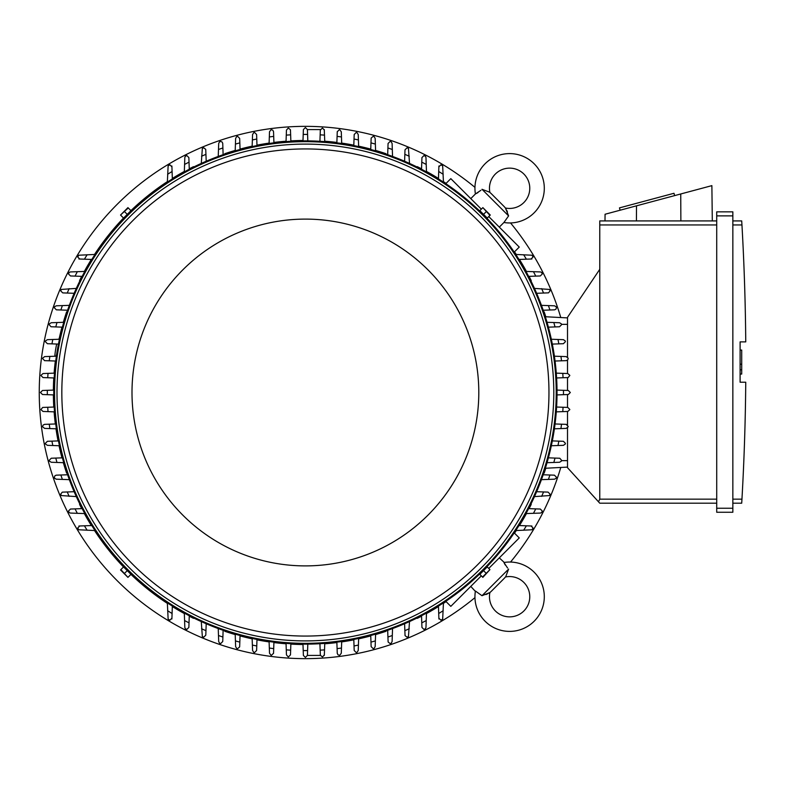 <?xml version="1.0" encoding="UTF-8"?>
<svg xmlns="http://www.w3.org/2000/svg" width="785" height="785" viewBox="0 0 785 785"><rect width="100%" height="100%" fill="white"/><g stroke="black" fill="none" stroke-linecap="round" stroke-linejoin="round"><path stroke-width="1.18" d="M489.899 592.528A20.969 20.969 0 0 0 491.655 590.948L503.842 578.761A20.969 20.969 0 0 0 505.422 576.995A20.165 20.165 0 0 1 523.87 610.975A20.165 20.165 0 0 1 489.899 592.528L482 595.707L475.406 591.027A34.677 34.677 0 0 0 475.357 591.37A34.677 34.677 0 0 0 534.143 621.239A34.677 34.677 0 0 0 503.921 562.511L507.591 568.026M482 595.707L508.602 569.105L505.844 576.367M505.363 565.131L504.461 563.601M485.915 594.539L487.495 593.892M488.741 593.254L489.261 592.95M475.357 591.37L470.784 586.395M499.299 557.88L504.264 562.452M514.224 532.887L519.258 537.921L488.741 568.438M481.333 575.847L450.816 606.354L445.792 601.33M531.239 504.382L531.239 504.382A252.034 252.034 0 0 1 529.07 508.641M417.277 618.344L417.277 618.344A252.034 252.034 0 0 0 421.545 616.176M426.461 613.556A252.034 252.034 0 0 0 438.462 606.54M443.427 603.38A252.034 252.034 0 0 0 446.076 601.614M514.509 533.182A252.034 252.034 0 0 0 516.275 530.532M519.434 525.567A252.034 252.034 0 0 0 526.45 513.557M544.201 473.08L544.201 473.08A252.034 252.034 0 0 0 545.781 468.243M385.984 631.307L385.984 631.307A252.034 252.034 0 0 1 375.583 634.565M474.945 187.35A266.144 266.144 0 0 0 39.25 392.5A266.144 266.144 0 0 0 474.945 597.65M510.544 562.05A266.144 266.144 0 0 0 560.775 467.458M560.775 317.542A266.144 266.144 0 0 0 510.544 222.95M385.984 153.693L385.984 153.693A252.034 252.034 0 0 0 375.583 150.435M370.755 149.091A252.034 252.034 0 0 0 358.637 146.157M353.819 145.156A252.034 252.034 0 0 0 341.681 143.096M336.883 142.438A252.034 252.034 0 0 0 324.745 141.212M303 140.476A252.034 252.034 0 0 0 290.852 140.888M286.054 141.212A252.034 252.034 0 0 0 273.916 142.438M269.108 143.096A252.034 252.034 0 0 0 256.98 145.156M252.162 146.157A252.034 252.034 0 0 0 240.043 149.091M235.206 150.435A252.034 252.034 0 0 0 224.814 153.693L224.814 153.693M417.277 166.655L417.277 166.655A252.034 252.034 0 0 1 421.545 168.824M531.239 280.618L531.239 280.618A252.034 252.034 0 0 0 529.07 276.359M526.45 271.443A252.034 252.034 0 0 0 519.434 259.433M516.275 254.468A252.034 252.034 0 0 0 514.509 251.818M446.076 183.386A252.034 252.034 0 0 0 443.427 181.62M438.462 178.46A252.034 252.034 0 0 0 426.461 171.444M544.201 311.92L544.201 311.92A252.034 252.034 0 0 1 545.781 316.757M224.814 631.307L224.814 631.307A252.034 252.034 0 0 0 235.206 634.565M240.043 635.909A252.034 252.034 0 0 0 252.162 638.843M256.98 639.844A252.034 252.034 0 0 0 269.108 641.904M273.916 642.562A252.034 252.034 0 0 0 286.054 643.788M290.852 644.112A252.034 252.034 0 0 0 303 644.524M324.745 643.788A252.034 252.034 0 0 0 336.883 642.562M341.681 641.904A252.034 252.034 0 0 0 353.819 639.844M358.637 638.843A252.034 252.034 0 0 0 370.755 635.909M193.522 618.344L193.522 618.344A252.034 252.034 0 0 1 189.254 616.176M79.56 504.382L79.56 504.382A252.034 252.034 0 0 0 81.718 508.641M84.338 513.557A252.034 252.034 0 0 0 91.354 525.567M94.524 530.532A252.034 252.034 0 0 0 123.51 566.966M130.928 574.385A252.034 252.034 0 0 0 167.372 603.38M172.327 606.54A252.034 252.034 0 0 0 184.338 613.556M66.597 473.08L66.597 473.08A252.034 252.034 0 0 1 63.33 462.689M53.38 394.904A252.034 252.034 0 0 0 53.782 407.042M54.106 411.84A252.034 252.034 0 0 0 55.342 423.978M55.99 428.787A252.034 252.034 0 0 0 58.061 440.915M59.052 445.733A252.034 252.034 0 0 0 61.986 457.851M66.597 311.92L66.597 311.92A252.034 252.034 0 0 0 63.33 322.311M61.986 327.149A252.034 252.034 0 0 0 59.052 339.238M55.342 361.022A252.034 252.034 0 0 0 54.106 373.16M53.782 377.958A252.034 252.034 0 0 0 53.38 390.096M79.56 280.618L79.56 280.618A252.034 252.034 0 0 1 81.718 276.359M193.522 166.655L193.522 166.655A252.034 252.034 0 0 0 189.254 168.824M184.338 171.444A252.034 252.034 0 0 0 172.327 178.46M167.372 181.62A252.034 252.034 0 0 0 130.928 210.615M123.51 218.034A252.034 252.034 0 0 0 94.524 254.468M91.354 259.433A252.034 252.034 0 0 0 84.338 271.443M557.016 390.086L568.32 390.488L570.332 392.5L568.32 394.512L557.016 394.914M563.473 390.312A258.079 258.079 0 0 1 563.473 394.688M556.28 373.14L567.781 373.542L569.773 375.308A264.938 264.938 0 0 1 569.792 375.564L568.105 377.556L556.604 377.968M562.766 373.375A258.079 258.079 0 0 1 563.061 377.742M554.396 356.194L566.142 356.606L568.095 358.107A264.938 264.938 0 0 1 568.163 358.627L567.683 359.932L566.142 360.639M566.299 360.639L561.177 360.815M560.941 356.429A258.079 258.079 0 0 1 561.53 360.806L555.054 361.031M551.325 339.248L563.404 339.67L565.269 340.925A264.938 264.938 0 0 1 565.416 341.691L563.404 343.702L552.326 344.095M557.978 339.483A258.079 258.079 0 0 1 558.851 343.869M559.509 322.733L561.255 323.754A264.938 264.938 0 0 1 561.53 324.754L559.509 326.766L548.401 327.159M547.037 322.301L553.817 322.537A258.079 258.079 0 0 1 555.015 326.933M552.905 322.507L559.558 322.743M554.416 305.797L556.015 306.592A264.938 264.938 0 0 1 556.437 307.818L555.888 309.202L554.602 309.83L543.2 310.232M541.454 305.345L548.401 305.591A258.079 258.079 0 0 1 549.932 309.987M548.362 305.591L554.504 305.807M534.477 288.389L549.471 289.439A264.938 264.938 0 0 1 550.069 290.882L548.509 292.844L536.646 293.296M541.66 288.635A258.079 258.079 0 0 1 543.554 293.05M540.315 271.924L541.513 272.326A264.938 264.938 0 0 1 542.327 273.945L540.315 275.957L528.629 276.369M525.979 271.424L533.457 271.688A258.079 258.079 0 0 1 535.753 276.124M532.829 271.659L540.423 271.934M515.784 254.448L531.994 255.223A264.938 264.938 0 0 1 533.064 257.009L531.053 259.021M531.887 258.991L525.518 259.217M523.634 254.733A258.079 258.079 0 0 1 526.382 259.187L518.973 259.452M445.792 183.67L450.816 178.646L481.333 209.153M488.741 216.562L519.258 247.079L514.224 252.113M505.422 208.005A20.969 20.969 0 0 0 503.842 206.239L491.655 194.052A20.969 20.969 0 0 0 489.899 192.472A20.165 20.165 0 0 1 523.87 174.025A20.165 20.165 0 0 1 505.422 208.005L508.602 215.895L503.921 222.489L499.299 227.12M508.602 215.895L482 189.293L489.261 192.05M470.784 198.605L475.406 193.974L480.92 190.304M507.434 211.979L506.786 210.4M506.148 209.153L505.844 208.633M504.264 222.548L503.921 222.489A34.677 34.677 0 0 0 534.143 163.761A34.677 34.677 0 0 0 475.357 193.63A34.677 34.677 0 0 0 475.406 193.974L475.357 193.63M478.026 192.531L476.505 193.434M567.516 317.896L545.349 316.738L567.516 317.896M567.516 357.146L567.516 317.297L599.769 269.304L599.769 499.162L598.494 501.792L599.769 503.195L716.715 503.195L599.769 503.195M599.769 220.919L716.715 220.919L599.769 220.919L599.769 269.304M604.99 220.919L605.068 214.246L711.877 185.633L712.309 220.919M674.619 195.612L673.991 193.277L619.463 207.888L620.091 210.223M636.498 205.827L636.419 220.919M680.742 193.974L680.87 220.919M716.715 508.238L716.715 512.262L732.847 512.262L732.847 211.842L716.715 211.842L716.715 508.238L732.847 508.238M716.715 211.842L732.847 211.842M741.992 225.727L741.717 220.987M732.847 499.162L741.953 499.162A2419.517 2419.517 0 0 0 745.75 382.216L740.108 382.216L740.108 341.887L745.75 341.887A2419.517 2419.517 0 0 0 741.953 224.952L732.847 224.952M740.108 350.061L741.717 350.061L741.717 364.171L740.108 364.171M740.108 374.052L741.717 374.052L741.717 364.171M741.717 369.813L740.108 369.813M741.992 498.387L741.717 503.116L741.992 498.387M732.847 220.919L741.717 220.919L732.847 220.919M732.847 503.195L741.717 503.195L732.847 503.195M716.715 512.262L732.847 512.262M567.516 427.854L567.516 467.703L598.494 501.792M567.516 360.109L567.516 373.542M567.516 377.585L567.516 390.459M567.516 394.541L567.516 407.415M567.516 411.458L567.516 424.891M567.516 467.104L545.349 468.262L567.516 467.104M324.754 643.386L324.352 654.876L322.596 656.878A264.938 264.938 0 0 1 322.331 656.898L320.349 655.21L319.927 643.71M324.352 654.876L324.274 655.426A2.012 2.012 0 0 0 324.313 655.249M324.529 649.872A258.079 258.079 0 0 1 320.152 650.157M320.388 655.426L307.416 655.426L305.394 657.438L303.383 655.426L302.981 644.122M307.808 644.122L307.583 650.569A258.079 258.079 0 0 1 303.206 650.569M307.583 650.569L307.416 655.426M290.872 643.71L290.479 654.876L288.458 656.898A264.938 264.938 0 0 1 288.203 656.878L286.447 654.876L286.044 643.386M290.646 650.157A258.079 258.079 0 0 1 286.27 649.872M54.508 411.86L43.018 411.458L41.016 409.691A264.938 264.938 0 0 1 41.006 409.436L42.694 407.444L54.185 407.032M48.022 411.625A258.079 258.079 0 0 1 47.738 407.258M53.782 394.914L42.478 394.512L40.457 392.5L42.478 390.488L53.782 390.086M47.326 394.688A258.079 258.079 0 0 1 47.326 390.312M54.185 377.968L43.018 377.575L41.006 375.564A264.938 264.938 0 0 1 41.016 375.308L43.018 373.542L54.508 373.14M47.738 377.742A258.079 258.079 0 0 1 48.022 373.375M56.706 344.036A9.675 1.011 -80 0 0 55.804 348.491A9.675 1.011 -80 0 0 54.852 356.253M56.118 356.204A9.675 1.011 -80 0 0 56.746 353.907M286.044 141.614L286.447 130.124L288.203 128.122A264.938 264.938 0 0 1 288.458 128.102L290.45 129.79L290.872 141.29M286.27 135.128A258.079 258.079 0 0 1 290.646 134.843M421.525 169.266L421.938 157.589L423.949 155.567A264.938 264.938 0 0 1 425.578 156.392L425.97 157.589M425.97 157.471L426.235 165.076M421.78 162.152A258.079 258.079 0 0 1 426.216 164.438L426.471 171.915M404.599 161.249L405.001 149.847L407.013 147.825A264.938 264.938 0 0 1 408.455 148.424L409.515 163.417M404.844 154.351A258.079 258.079 0 0 1 409.26 156.235M387.672 154.704L388.065 143.478L390.076 141.457A264.938 264.938 0 0 1 391.313 141.879L392.098 143.478M392.098 143.39L392.314 149.533M387.908 147.963A258.079 258.079 0 0 1 392.304 149.493L392.549 156.45M370.736 149.503L371.148 138.091L373.14 136.374A264.938 264.938 0 0 1 374.151 136.639L375.161 138.386M375.161 138.337L375.397 144.989M370.971 142.89A258.079 258.079 0 0 1 375.358 144.087L375.603 150.857M353.799 145.568L354.192 134.5L356.204 132.479A264.938 264.938 0 0 1 356.969 132.636L358.225 134.5L358.647 146.569M354.035 139.043A258.079 258.079 0 0 1 358.411 139.926M337.256 131.752L339.267 129.741A264.938 264.938 0 0 1 339.787 129.8L341.289 131.752L341.701 143.498M336.863 142.841L337.089 136.374A258.079 258.079 0 0 1 341.465 136.953M337.079 136.718L337.256 131.595M438.874 166.842L440.895 164.83A264.938 264.938 0 0 1 442.671 165.9L443.447 182.12M438.452 178.921L438.707 171.513A258.079 258.079 0 0 1 443.172 174.27M438.678 172.386L438.903 166.008M556.604 407.032L567.781 407.425L569.792 409.436A264.938 264.938 0 0 1 569.773 409.691L567.781 411.458L556.28 411.86M563.061 407.258A258.079 258.079 0 0 1 562.766 411.625M528.629 508.631L540.315 509.043L542.327 511.055A264.938 264.938 0 0 1 541.513 512.674L540.315 513.076M540.423 513.066L532.829 513.341M535.753 508.876A258.079 258.079 0 0 1 533.457 513.312L525.979 513.576M536.646 491.704L548.058 492.107L550.069 494.118A264.938 264.938 0 0 1 549.471 495.561L534.477 496.611M543.554 491.95A258.079 258.079 0 0 1 541.66 496.365M543.2 474.768L554.416 475.17L556.437 477.182A264.938 264.938 0 0 1 556.015 478.408L554.416 479.203M554.504 479.193L548.362 479.409M549.932 475.013A258.079 258.079 0 0 1 548.401 479.409L541.454 479.655M548.401 457.841L559.813 458.254L561.53 460.245A264.938 264.938 0 0 1 561.255 461.246L559.509 462.267M559.558 462.257L552.905 462.493M555.015 458.067A258.079 258.079 0 0 1 553.817 462.463L547.037 462.699M552.326 440.905L563.404 441.298L565.416 443.309A264.938 264.938 0 0 1 565.269 444.075L563.404 445.33L551.325 445.752M558.851 441.131A258.079 258.079 0 0 1 557.978 445.517M566.142 424.361L568.163 426.373A264.938 264.938 0 0 1 568.095 426.893L566.142 428.394L554.396 428.806M555.054 423.969L561.53 424.194A258.079 258.079 0 0 1 560.941 428.571M561.177 424.185L566.299 424.361M531.053 525.979L533.064 527.991A264.938 264.938 0 0 1 531.994 529.777L515.784 530.552M518.973 525.548L526.382 525.813A258.079 258.079 0 0 1 523.634 530.267M525.518 525.783L531.887 526.009M443.447 602.88L442.671 619.1A264.938 264.938 0 0 1 440.895 620.17L438.874 618.158M438.903 618.992L438.678 612.614M443.172 610.73A258.079 258.079 0 0 1 438.707 613.487L438.452 606.079M341.701 641.502L341.289 653.248L339.787 655.2A264.938 264.938 0 0 1 339.267 655.259L337.962 654.788L337.256 653.248M337.256 653.405L337.079 648.282M341.465 648.047A258.079 258.079 0 0 1 337.089 648.626L336.863 642.159M358.647 638.431L358.225 650.5L356.969 652.364A264.938 264.938 0 0 1 356.204 652.521L354.192 650.5L353.799 639.432M358.411 645.074A258.079 258.079 0 0 1 354.035 645.957M375.161 646.614L374.151 648.361A264.938 264.938 0 0 1 373.14 648.626L371.128 646.614L370.736 635.497M375.603 634.143L375.358 640.913A258.079 258.079 0 0 1 370.971 642.11M375.397 640.01L375.161 646.663M392.098 641.522L391.313 643.121A264.938 264.938 0 0 1 390.076 643.543L388.124 642.012L387.672 630.296M392.549 628.549L392.304 635.507A258.079 258.079 0 0 1 387.908 637.037M392.314 635.467L392.098 641.61M409.515 621.583L408.455 636.576A264.938 264.938 0 0 1 407.013 637.175L405.05 635.614L404.599 623.751M409.26 628.765A258.079 258.079 0 0 1 404.844 630.649M425.97 627.411L425.578 628.608A264.938 264.938 0 0 1 423.949 629.433L421.938 627.411L421.525 615.734M426.471 613.085L426.216 620.562A258.079 258.079 0 0 1 421.78 622.848M426.235 619.924L425.97 627.529M56.402 428.806L44.647 428.394L42.704 426.893A264.938 264.938 0 0 1 42.635 426.373L43.116 425.068L44.647 424.361M44.49 424.361L49.612 424.185M49.847 428.571A258.079 258.079 0 0 1 49.269 424.194L55.745 423.969M59.464 445.752L47.394 445.33L45.53 444.075A264.938 264.938 0 0 1 45.373 443.309L47.394 441.298L58.463 440.905M52.821 445.517A258.079 258.079 0 0 1 51.938 441.131M51.28 462.267L49.533 461.246A264.938 264.938 0 0 1 49.269 460.245L51.28 458.234L62.398 457.841M63.762 462.699L56.981 462.463A258.079 258.079 0 0 1 55.784 458.067M57.894 462.493L51.231 462.257M56.373 479.203L54.773 478.408A264.938 264.938 0 0 1 54.361 477.182L54.911 475.798L56.196 475.17L67.598 474.768M69.345 479.655L62.388 479.409A258.079 258.079 0 0 1 60.857 475.013M62.427 479.409L56.284 479.193M76.312 496.611L61.328 495.561A264.938 264.938 0 0 1 60.72 494.118L62.28 492.156L74.143 491.704M69.139 496.365A258.079 258.079 0 0 1 67.245 491.95M70.483 513.076L69.286 512.674A264.938 264.938 0 0 1 68.462 511.055L70.483 509.043L82.17 508.631M84.809 513.576L77.342 513.312A258.079 258.079 0 0 1 75.046 508.876M77.97 513.341L70.365 513.066M95.014 530.552L78.794 529.777A264.938 264.938 0 0 1 77.725 527.991L79.746 525.979M78.902 526.009L85.28 525.783M87.164 530.267A258.079 258.079 0 0 1 84.417 525.813L91.825 525.548M171.925 618.158L169.903 620.17A264.938 264.938 0 0 1 168.127 619.1L167.352 602.88M172.347 606.079L172.082 613.487A258.079 258.079 0 0 1 167.627 610.73M172.111 612.614L171.895 618.992M189.273 615.734L188.861 627.411L186.84 629.433A264.938 264.938 0 0 1 185.221 628.608L184.828 627.411M184.828 627.529L184.563 619.924M189.018 622.848A258.079 258.079 0 0 1 184.583 620.562L184.318 613.085M206.2 623.751L205.798 635.153L203.776 637.175A264.938 264.938 0 0 1 202.344 636.576L201.284 621.583M205.955 630.649A258.079 258.079 0 0 1 201.539 628.765M223.126 630.296L222.734 641.522L220.713 643.543A264.938 264.938 0 0 1 219.486 643.121L218.701 641.522M218.701 641.61L218.485 635.467M222.891 637.037A258.079 258.079 0 0 1 218.485 635.507L218.24 628.549M240.063 635.497L239.641 646.909L237.649 648.626A264.938 264.938 0 0 1 236.648 648.361L235.637 646.614M235.637 646.663L235.402 640.01M239.827 642.11A258.079 258.079 0 0 1 235.431 640.913L235.196 634.143M256.989 639.432L256.607 650.5L254.585 652.521A264.938 264.938 0 0 1 253.82 652.364L252.574 650.5L252.142 638.431M256.764 645.957A258.079 258.079 0 0 1 252.377 645.074M273.543 653.248L271.522 655.259A264.938 264.938 0 0 1 271.011 655.2L269.51 653.248L269.098 641.502M273.926 642.159L273.7 648.626A258.079 258.079 0 0 1 269.324 648.047M273.72 648.282L273.533 653.405M269.098 143.498L269.51 131.752L271.011 129.8A264.938 264.938 0 0 1 271.522 129.741L272.827 130.212L273.543 131.752M273.533 131.595L273.72 136.718M269.324 136.953A258.079 258.079 0 0 1 273.7 136.374L273.926 142.841M252.142 146.569L252.574 134.5L253.82 132.636A264.938 264.938 0 0 1 254.585 132.479L256.607 134.5L256.989 145.568M252.377 139.926A258.079 258.079 0 0 1 256.764 139.043M235.637 138.386L236.648 136.639A264.938 264.938 0 0 1 237.649 136.374L239.67 138.386L240.063 149.503M235.196 150.857L235.431 144.087A258.079 258.079 0 0 1 239.827 142.89M235.402 144.989L235.637 138.337M218.701 143.478L219.486 141.879A264.938 264.938 0 0 1 220.713 141.457L222.096 142.006L222.724 143.292L223.126 154.704M218.24 156.45L218.485 149.493A258.079 258.079 0 0 1 222.891 147.963M218.485 149.533L218.701 143.39M201.284 163.417L202.344 148.424A264.938 264.938 0 0 1 203.776 147.825L205.739 149.386L206.2 161.249M201.539 156.235A258.079 258.079 0 0 1 205.955 154.351M184.828 157.589L185.221 156.392A264.938 264.938 0 0 1 186.84 155.567L188.861 157.589L189.273 169.266M184.318 171.915L184.583 164.438A258.079 258.079 0 0 1 189.018 162.152M184.563 165.076L184.828 157.471M167.352 182.12L168.127 165.9A264.938 264.938 0 0 1 169.903 164.83L171.925 166.842M171.895 166.008L172.111 172.386M167.627 174.27A258.079 258.079 0 0 1 172.082 171.513L172.347 178.921M79.746 259.021L77.725 257.009A264.938 264.938 0 0 1 78.794 255.223L95.014 254.448M91.825 259.452L84.417 259.187A258.079 258.079 0 0 1 87.164 254.733M85.28 259.217L78.902 258.991M82.17 276.369L70.483 275.957L68.462 273.945A264.938 264.938 0 0 1 69.286 272.326L70.483 271.924M70.365 271.934L77.97 271.659M75.046 276.124A258.079 258.079 0 0 1 77.342 271.688L84.809 271.424M74.143 293.296L62.741 292.893L60.72 290.882A264.938 264.938 0 0 1 61.328 289.439L76.312 288.389M67.245 293.05A258.079 258.079 0 0 1 69.139 288.635M67.598 310.232L56.373 309.83L54.361 307.818A264.938 264.938 0 0 1 54.773 306.592L56.373 305.797M56.284 305.807L69.345 305.345M60.857 309.987A258.079 258.079 0 0 1 62.388 305.591M62.398 327.159L50.986 326.746L49.269 324.754A264.938 264.938 0 0 1 49.533 323.754L51.28 322.733M51.231 322.743L57.894 322.507M55.784 326.933A258.079 258.079 0 0 1 56.981 322.537L63.762 322.301M58.463 344.095L47.394 343.702L45.373 341.691A264.938 264.938 0 0 1 45.53 340.925L47.394 339.67L59.464 339.248M51.938 343.869A258.079 258.079 0 0 1 52.821 339.483M44.647 360.639L42.635 358.627A264.938 264.938 0 0 1 42.704 358.107L44.647 356.606L56.402 356.194M55.745 361.031L49.269 360.806A258.079 258.079 0 0 1 49.847 356.429M49.612 360.815L44.49 360.639M319.927 141.29L320.319 130.124L322.331 128.102A264.938 264.938 0 0 1 322.596 128.122L324.352 130.124A2.012 2.012 0 0 0 324.274 129.584L324.754 141.614M302.981 140.878L303.383 129.574L305.394 127.562L307.416 129.574L307.808 140.878M303.206 134.431A258.079 258.079 0 0 1 307.583 134.431M320.152 134.843A258.079 258.079 0 0 1 324.529 135.128M130.526 211.087L123.981 217.631M486.808 217.631L480.273 211.087M557.026 392.5A251.632 251.632 0 0 0 305.394 140.868A251.632 251.632 0 0 0 53.763 392.5A251.632 251.632 0 0 0 305.394 644.132A251.632 251.632 0 0 0 557.026 392.5A251.632 251.632 0 0 0 305.394 140.868A251.632 251.632 0 0 0 53.763 392.5M553.798 392.5A248.403 248.403 0 0 0 305.394 144.097A248.403 248.403 0 0 0 56.991 392.5A248.403 248.403 0 0 0 305.394 640.903A248.403 248.403 0 0 0 553.798 392.5M548.96 392.5A243.566 243.566 0 0 0 305.394 148.934A243.566 243.566 0 0 0 61.829 392.5A243.566 243.566 0 0 0 305.394 636.066A243.566 243.566 0 0 0 548.96 392.5M478.801 392.5A173.397 173.397 0 0 0 305.394 219.103A173.397 173.397 0 0 0 131.998 392.5A173.397 173.397 0 0 0 305.394 565.897A173.397 173.397 0 0 0 478.801 392.5M120.861 215.375L123.549 218.063L130.958 210.655L127.935 207.623L120.527 215.041L128.269 207.956M127.258 214.354L124.56 211.665M482.53 207.956L479.831 210.655L487.249 218.063L490.272 215.041L482.853 207.623L489.938 215.375M483.54 214.354L486.229 211.665M123.981 567.369L130.526 573.913M480.273 573.913L486.808 567.369M489.938 569.625L487.249 566.937L479.831 574.345L482.853 577.377L489.938 569.625L482.53 577.044M483.54 570.646L486.229 573.335M128.269 577.044L130.958 574.345L123.549 566.937L120.527 569.959L127.935 577.377L120.861 569.625M127.258 570.646L124.56 573.335M307.416 129.574L320.388 129.574A2.012 2.012 0 0 0 320.319 130.124M599.769 224.952L716.715 224.952M716.715 215.875L732.847 215.875M599.769 499.162L716.715 499.162M567.516 324.352L561.422 324.352M567.516 460.648L561.422 460.648M556.222 392.5A250.827 250.827 0 0 0 305.394 141.673A250.827 250.827 0 0 0 54.577 392.5A250.827 250.827 0 0 0 305.394 643.327A250.827 250.827 0 0 0 556.222 392.5M491.655 590.948L503.842 578.761M59.189 339.257L58.483 339.13"/></g></svg>
